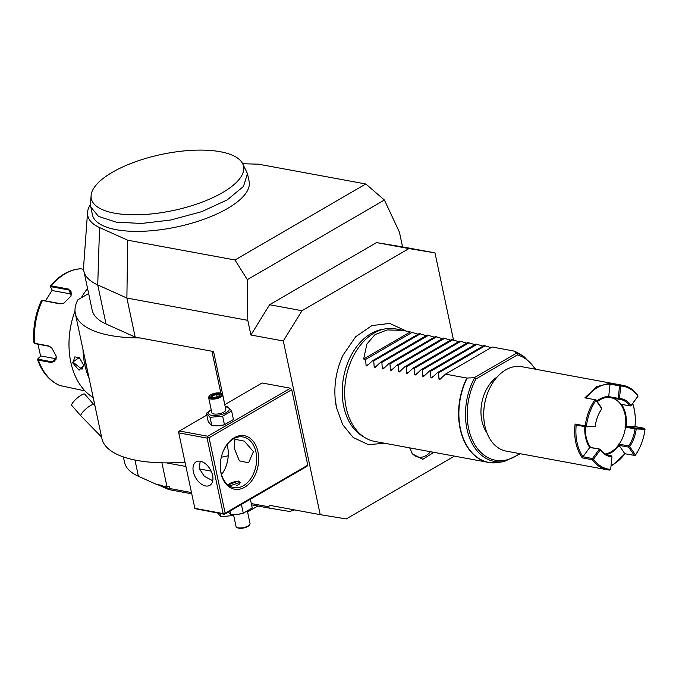 <?xml version="1.0" encoding="UTF-8"?>
<svg xmlns="http://www.w3.org/2000/svg" width="679" height="679" viewBox="0 0 679 679"><rect width="100%" height="100%" fill="white"/><g stroke="black" fill="none" stroke-linecap="round" stroke-linejoin="round"><path stroke-width="1.02" d="M211.211 409.709L206.441 413.205L208.249 421.727L211.865 425.826L219.589 425.775L224.452 424.714L233.432 419.495L231.624 410.982L228.017 406.874L225.199 406.687M224.452 424.714L222.644 416.193L231.624 410.982M219.682 425.767A10.643 3.921 -12 0 0 219.767 425.75A10.643 3.921 -12 0 0 223.917 424.876L224.401 424.731M178.747 432.863L194.907 508.622L224.393 514.309L223.145 513.579L207.103 438.099L178.747 432.863L178.585 431.844L179.443 431.004L207.799 436.232L290.434 388.218L262.077 382.981L224.766 404.667M179.443 431.004L206.84 415.081M290.434 388.218L291.724 389.704L209.09 437.717L207.961 437.259L207.799 436.232M90.477 204.328A84.824 31.226 -12 0 0 87.557 212.366L83.576 267A100.161 36.87 -12 0 0 83.84 270.946A100.161 36.87 -12 0 0 97.734 284.934L126.888 298.039L247.784 320.335L247.334 279.655L234.985 259.981L127.677 240.196L126.888 298.039L135.189 337.081L139.908 337.947A117.331 43.193 168 0 1 75.344 313.562A117.331 43.193 168 0 1 77.932 299.762L88.643 293.54M251.306 503.572L268.799 506.797L269.58 505.303L320.225 514.648L283.313 340.985L250.907 335.01L247.784 320.335M123.366 456.925L124.512 462.289A100.161 36.87 168 0 0 138.397 476.268L156.331 484.331L160.915 485.213L165.37 487.216A28.62 10.533 -12 0 0 169.954 488.566L191.427 492.53M161.916 462.815L166.924 486.368L169.589 486.86L169.954 488.566L171.21 490.026L191.699 493.811M222.534 473.221L221.074 472.949M211.152 471.124L199.303 468.934M185.885 466.465L166.457 462.883A117.331 43.193 168 0 1 101.892 438.49L75.344 313.562M139.908 337.947L213.546 351.527L224.825 404.625M209.09 437.717L225.131 513.197L307.765 465.183L291.724 389.704M307.765 465.183L307.027 466.295L224.393 514.309M234.985 259.981L365.803 183.975L384.407 200.016L399.439 232.21L402.562 246.893L434.976 252.868L453.479 339.941M247.334 279.655L384.407 200.016M365.803 183.975L258.495 164.182L242.683 163.741M250.907 335.01L269.588 304.735L376.531 242.598L402.562 246.893M283.313 340.985L302.002 310.719L408.936 248.582L434.976 252.868M408.936 248.582L376.531 242.598M320.225 514.648L346.256 518.934L453.199 456.797L453.691 455.991M405.796 330.783L389.653 323.416L371.931 325.589L355.66 336.759L343.133 355.007A60.49 41.996 100.4 0 0 335.146 398.318A60.49 41.996 100.4 0 0 336.504 407.638M433.864 452.333L422.864 459.276L412.526 454.005L409.675 447.877M269.588 304.735L302.002 310.719M294.601 509.921L289.704 511.482L269.181 508.096L268.799 506.797M251.578 504.853L269.181 508.096M157.536 484.56L166.822 488.736A27.381 10.075 -12 0 0 171.21 490.026M166.924 486.368L165.116 486.02L166.822 488.736M166.457 462.883A117.331 43.193 -12 0 0 184.977 462.204M221.286 457.239A117.331 43.193 -12 0 0 228.203 455.787M220.879 393.277L211.941 351.238M83.84 270.946L92.14 309.989A100.161 36.87 -12 0 0 106.026 323.976L135.189 337.081M87.557 212.366A84.824 31.226 -12 0 0 99.541 227.55L127.677 240.196M91.096 195.569L90.485 205.236L92.369 214.725A80.13 29.494 -12 0 0 172.364 227.83A80.13 29.494 -12 0 0 249.125 181.412L247.47 173.603L242.496 163.393A77.83 28.654 -12 0 0 161.475 154.43A77.83 28.654 -12 0 0 91.096 195.569A77.83 28.654 -12 0 0 91.351 198.854A77.83 28.654 -12 0 0 163.995 212.255A77.83 28.654 -12 0 0 242.496 163.393M90.706 206.917L98.514 216.397L116.304 222.186L141.563 223.45L170.701 220.021L201.688 211.67L227.355 199.804L243.489 186.386L247.47 173.603M87.302 369.843A66.398 46.087 -79.6 0 1 84.985 358.945M89.127 378.398A67.255 46.69 -79.6 0 1 82.999 349.566M93.184 397.512A67.255 46.69 -79.6 0 1 68.986 344.907A67.255 46.69 -79.6 0 1 75.013 311.05M81.217 297.852A67.255 46.69 -79.6 0 1 87.574 288.516M72.314 362.433L79.265 357.519L83.254 364.445L83.449 365.794L79.044 370.216L72.314 362.433L73.111 362.28L74.817 356.891L79.418 357.646M68.978 344.788A66.398 46.087 -79.6 0 1 68.978 344.677A66.398 46.087 -79.6 0 1 75.013 311.041M59.786 385.511L84.968 390.883M34.306 342.199L34.799 343.345L48.226 345.815L51.502 347.538L56.009 355.703L56.255 357.358L51.799 362.637L38.38 360.159L37.863 358.894M56.23 357.146L54.6 361.483L52.054 361.814L38.635 359.335L38.236 358.368L40.986 355.966L56.179 358.775M60.083 385.672C49.728 381.216 42.217 372.55 37.54 359.658L38.236 358.368M83.593 269.283L80.478 268.748C69.216 269.631 59.192 275.402 50.407 286.054L50.467 286.844L51.366 285.893L68.842 289.118L71.159 295.883L63.784 303.233L59.744 303.844L42.344 300.424M71.668 294.134L52.427 290.578L50.348 286.555M50.636 287.48L51.332 286.75L68.8 289.975L71.015 291.13L71.066 296.061M63.962 303.157L60.355 303.657L42.887 300.432L42.191 301.153M34.179 343.124L34.799 343.345A60.1 41.725 100.4 0 1 42.276 300.627L41.436 301.476M34.918 342.751L35.316 343.718L48.735 346.197L51.655 347.673M40.681 356.433L37.965 344.211M45.459 300.907L52.198 290.188M83.432 365.582L82.006 369.257L73.111 362.28M93.863 404.667A8.589 1.978 -40.9 0 0 90.502 405.558A8.589 1.978 -40.9 0 0 83.432 411.33A8.589 1.978 -40.9 0 0 80.886 415.904L71.77 405.388A8.589 1.978 -40.9 0 1 74.317 400.805A8.589 1.978 -40.9 0 1 81.387 395.034A8.589 1.978 -40.9 0 1 84.748 394.143L94.975 405.932M217.645 513.069L220.811 516.66L233.703 515.522M220.811 516.66L220.149 513.528M247.572 511.966L257.833 506.008M364.971 437.649L362.077 435.876A55.975 38.856 -79.6 0 1 343.735 406.619A55.975 38.856 -79.6 0 1 370.946 333.618A55.975 38.856 -79.6 0 1 381.691 329.527L385.027 328.899A57.24 39.73 100.4 0 0 374.027 333.083A57.24 39.73 100.4 0 0 346.205 407.731A57.24 39.73 100.4 0 0 364.971 437.649A57.24 39.73 100.4 0 0 374.715 441.426L488.625 462.433A57.24 39.73 -79.6 0 1 460.124 428.738A57.24 39.73 -79.6 0 1 466.821 378.059L445.492 374.129L439.865 379.434L439.007 379.281L439.865 379.434M403.81 330.384L387.174 329.935L374.995 334.628L366.889 344.024L363.647 359.03L410.311 331.921L395.475 328.848A57.24 39.73 100.4 0 0 385.027 328.899M445.492 374.129L492.156 347.011L513.485 350.95M431.768 377.94L430.902 377.787L431.768 377.94L437.386 372.635L438.6 372.856L439.007 379.281L441.588 377.779M423.662 376.446L422.805 376.293L423.662 376.446L429.281 371.133L430.494 371.362L430.902 377.787L433.491 376.285M415.556 374.952L414.699 374.8L415.556 374.952L421.184 369.639L422.389 369.868L422.805 376.293L425.385 374.791M407.459 373.458L406.594 373.306L407.459 373.458L413.078 368.145L414.283 368.374L414.699 374.8L417.279 373.297M399.354 371.965L398.497 371.803L399.354 371.965L404.973 366.652L406.186 366.881L406.594 373.306L409.174 371.803M391.248 370.471L390.391 370.31L391.248 370.471L396.876 365.158L398.081 365.378L398.497 371.803L401.077 370.31M383.151 368.977L382.285 368.816L383.151 368.977L388.77 363.664L389.975 363.885L390.391 370.31L392.971 368.816M375.046 367.483L374.188 367.322L375.046 367.483L380.664 362.17L381.878 362.391L382.285 368.816L384.866 367.322M366.94 365.989L366.083 365.828L366.94 365.989L372.567 360.676L373.773 360.897L374.188 367.322L376.769 365.828M363.647 359.03L365.667 359.403L366.083 365.828L368.663 364.326M410.311 331.921L418.154 334.187M372.567 360.676L419.223 333.559L426.259 335.681M380.664 362.17L427.329 335.053L434.356 337.174M388.77 363.664L435.434 336.555L442.462 338.668M396.876 365.158L443.54 338.049L450.567 340.162M404.973 366.652L451.637 339.542L458.664 341.656M413.078 368.145L459.742 341.036L466.77 343.15M421.184 369.639L467.848 342.53L474.876 344.643M429.281 371.133L475.945 344.024L482.973 346.137M437.386 372.635L484.051 345.518L491.078 347.631M438.6 372.856L485.256 345.738M430.494 371.362L477.159 344.245M422.389 369.868L469.053 342.751M414.283 368.374L460.948 341.257M406.186 366.881L452.851 339.763M398.081 365.378L444.745 338.269M389.975 363.885L436.639 336.776M381.878 362.391L428.542 335.282M373.773 360.897L420.437 333.788M365.667 359.403L412.331 332.294M516.447 353.207L517.025 353.445A55.22 38.338 -79.6 0 1 523.882 356.492L519.376 353.725A57.189 39.696 100.4 0 0 513.697 351.026L516.447 353.207L474.265 377.719L466.821 378.059M517.025 353.445L517.373 354.905L475.911 378.992L474.265 377.719M486.919 432.837A34.34 23.841 -79.6 0 1 481.886 420.853A34.34 23.841 -79.6 0 1 497.24 376.896M610.667 469.35L612 456.865A29.477 20.463 -79.6 0 1 600.261 449.939L593.48 459.216A42.073 29.205 100.4 0 0 610.667 469.35L609.963 470.089A42.93 29.8 -79.6 0 1 607.332 469.775L506.245 451.136A42.93 29.8 -79.6 0 1 483.711 414.852L483.711 414.47A41.495 28.807 -79.6 0 1 487.683 392.912L487.819 392.555A42.93 29.8 -79.6 0 1 505.736 369.877A42.93 29.8 -79.6 0 1 521.82 366.702L622.898 385.341A42.93 29.8 -79.6 0 1 637.802 395.373L637.963 396.129A42.073 29.205 100.4 0 0 620.776 385.995L619.443 398.48L618.722 399.218A28.62 19.869 -79.6 0 1 620.3 399.413A28.62 19.869 -79.6 0 1 630.12 405.94L620.606 404.183A28.62 19.869 -79.6 0 1 625.486 427.142L635.001 428.899A28.62 19.869 -79.6 0 1 628.652 445.933L619.129 444.176A28.62 19.869 -79.6 0 0 625.486 427.142M483.711 414.852A42.93 29.8 -79.6 0 1 487.819 392.555M607.332 469.775A42.93 29.8 -79.6 0 1 592.419 459.742L582.293 457.875A42.93 29.8 -79.6 0 1 575.105 424.052L585.23 425.92A42.93 29.8 -79.6 0 1 594.999 399.71L584.874 397.843L596.688 386.648L610.141 383.16L620.266 385.027A42.93 29.8 -79.6 0 1 622.898 385.341M632.709 403.479A42.93 29.8 -79.6 0 1 635.306 419.749A42.93 29.8 -79.6 0 1 635.306 419.868M641.366 443.811A42.93 29.8 -79.6 0 1 641.324 443.922A42.93 29.8 -79.6 0 1 635.23 455.405L635.434 454.964A42.073 29.205 100.4 0 0 641.409 443.71A42.073 29.205 100.4 0 0 645.008 429.272L635.001 428.899M624.952 453.742L613.281 464.733L611.041 465.913M611.092 465.412A42.073 29.205 100.4 0 0 624.85 453.733L635.103 455.499M584.874 397.843L594.999 399.71M620.266 385.027L619.562 385.867L610.048 384.102A42.073 29.205 100.4 0 0 586.342 397.877M596.875 401.102A29.477 20.463 -79.6 0 1 608.707 396.578L610.141 383.16M620.224 385.502L620.776 385.995M630.12 405.94L630.969 405.864L638.082 396.035M632.616 403.606A42.073 29.205 -79.6 0 1 635.306 419.978A42.073 29.205 -79.6 0 1 634.975 426.556L644.49 428.313L635.688 428.084L635.646 428.551M645.008 429.272L644.49 428.313M624.85 453.733L619.078 445.373A29.477 20.463 -79.6 0 1 606.474 454.582M628.652 445.933L628.601 447.121L619.078 445.373L618.527 444.066M628.601 447.121L634.364 455.482M593.48 459.216L592.419 459.742M582.293 457.875L582.964 456.78L592.478 458.529L592.759 459.191M608.376 455.32L611.507 455.898A28.62 19.869 -79.6 0 1 609.92 455.702A28.62 19.869 -79.6 0 1 600.1 449.175L589.728 447.503L582.964 456.78A42.073 29.205 -79.6 0 1 576.208 425.046L575.105 424.052M585.23 425.92L585.739 426.802L576.216 425.046M585.799 426.42L595.177 426.675L585.739 426.802M595.237 426.293A29.477 20.463 -79.6 0 1 597.724 416.431A29.477 20.463 -79.6 0 1 601.772 408.741L596.009 400.381A42.073 29.205 100.4 0 0 586.435 426.064M596.009 400.381L595.746 399.727M597.681 416.541A28.62 19.869 -79.6 0 1 601.577 409.182L601.628 407.994L595.865 399.634M619.562 385.867L618.23 398.352L618.773 398.836M608.707 396.587L618.23 398.352M619.443 398.48A29.477 20.463 -79.6 0 1 631.181 405.405L637.963 396.129M630.842 405.957L631.181 405.405M624.875 427.032L626.165 426.327L634.975 426.556M635.688 428.084L626.174 426.327A29.477 20.463 100.4 0 0 621.641 404.378M612.331 398.038A28.62 19.869 -79.6 0 1 620.606 404.183M597.291 401.696A28.62 19.869 100.4 0 1 609.199 397.461L618.722 399.218M585.476 426.76A28.62 19.869 100.4 0 0 590.586 447.419L589.975 447.308A28.62 19.869 -79.6 0 1 584.772 429.765M605.32 453.979A28.62 19.869 100.4 0 0 619.129 444.176M600.1 449.175L590.586 447.419M612 456.865L611.507 455.898M636.206 429.052A29.477 20.463 -79.6 0 1 629.671 446.595L635.434 454.964M628.924 446.578L629.671 446.595M599.26 449.252L592.478 458.529M599.981 449.269L600.261 449.939M584.882 426.65A29.477 20.463 100.4 0 0 584.772 429.883A29.477 20.463 100.4 0 0 589.728 447.503L589.975 447.308M609.199 397.461L608.596 397.351L608.698 396.595M597.019 401.314A28.62 19.869 -79.6 0 1 608.596 397.351M411.966 453.156A20.03 13.903 100.4 0 0 430.435 451.705M257.944 451.73A27.185 18.876 -79.6 0 1 244.729 487.191A27.185 18.876 -79.6 0 1 220.998 473.195A27.185 18.876 -79.6 0 1 220.268 466.227A27.185 18.876 -79.6 0 1 222.873 452.104A27.185 18.876 -79.6 0 1 241.86 435.511A27.185 18.876 -79.6 0 1 257.944 451.73M225.131 513.197L224.282 514.037M225.751 467.042A27.185 18.876 100.4 0 0 228.288 453.292M207.103 438.099L207.961 437.259M194.788 508.342L223.145 513.579M193.345 471.82A13.597 8.411 59.8 0 1 196.146 461.839A13.597 8.411 59.8 0 1 212.595 475.368A13.597 8.411 59.8 0 1 209.803 485.349A13.597 8.411 59.8 0 1 193.345 471.82M200.22 461.211L199.185 468.434L204.328 476.335L212.748 480.732M221.515 474.638A25.76 17.883 100.4 0 0 225.827 466.863A25.76 17.883 100.4 0 0 228.288 453.487A25.76 17.883 100.4 0 0 227.601 446.884A25.76 17.883 100.4 0 0 227.041 444.686M253.428 451.645L248.616 462.798L239.381 460.871L234.179 448.098L234.951 439.288L244.33 441.138L253.428 451.645M222.805 452.282A25.76 17.883 -79.6 0 1 243.133 436.953A25.76 17.883 -79.6 0 1 255.958 452.112A25.76 17.883 -79.6 0 1 251.434 477.617A25.76 17.883 -79.6 0 1 233.788 487.607A25.76 17.883 -79.6 0 1 220.955 472.448A25.76 17.883 -79.6 0 1 220.268 466.032M238.27 481.004L240.12 482.413L230.105 485.748L228.365 484.916L238.27 481.004M240.154 482.777A6.009 2.215 -12 0 0 239.594 482.277A6.009 2.215 -12 0 0 239.432 482.2M236.496 485.604A5.721 2.105 -12 0 0 239.288 482.115A5.721 2.105 -12 0 0 238.21 481.759A5.721 2.105 -12 0 0 229.01 484.297A5.721 2.105 -12 0 0 228.764 485.341M228.908 484.433A6.009 2.215 -12 0 0 228.798 484.577A6.009 2.215 -12 0 0 228.5 485.154M241.028 504.65L242.445 503.826M249.337 499.82L250.305 499.26M228.297 512.042L230.673 514.317L238.405 514.266L243.269 513.205L252.248 507.985L250.432 499.472M238.49 514.258A10.643 3.921 -12 0 0 238.575 514.249A10.643 3.921 -12 0 0 242.726 513.366L243.218 513.222M230.673 514.317L229.977 511.066M243.269 513.205L241.452 504.692M236.827 527.396L237.582 527.812A6.442 2.368 168 0 0 238.796 528.211A6.442 2.368 -12 0 0 249.151 525.351L249.677 524.672A7.155 2.631 -12 0 1 238.176 527.838A7.155 2.631 168 0 1 236.827 527.396A7.155 2.631 168 0 1 236.037 526.505L233.491 514.512M249.677 524.672A7.155 2.631 -12 0 0 250.033 523.526L247.47 511.482M206.441 413.205L210.049 417.313L222.644 416.193M211.228 409.793A10.643 3.921 -12 0 0 211.602 415.344A10.643 3.921 -12 0 0 226.362 412.535A10.643 3.921 -12 0 0 226.065 406.942A10.643 3.921 -12 0 0 225.224 406.823M208.648 397.665L211.831 412.637A7.155 2.631 -12 0 0 213.97 413.969A7.155 2.631 -12 0 0 221.829 413.027A7.155 2.631 -12 0 0 225.827 409.658L222.644 394.694A7.155 2.631 168 0 1 218.655 398.055A7.155 2.631 168 0 1 210.787 399.006A7.155 2.631 -12 0 1 208.648 397.665A7.155 2.631 -12 0 1 209.005 396.528L209.531 395.84A6.442 2.368 -12 0 0 211.135 398.072A6.442 2.368 168 0 0 219.309 396.765A6.442 2.368 168 0 0 221.099 393.379L221.863 393.795A7.155 2.631 168 0 1 222.644 394.694M211.865 425.826L210.049 417.313M209.531 395.84A6.442 2.368 -12 0 1 219.886 392.988A6.442 2.368 168 0 1 221.099 393.379M216.703 393.464L211.916 394.864L210.728 396.935L214.318 397.597L219.105 396.197L220.293 394.126L216.703 393.464L216.643 394.474L212.663 395.645L211.856 397.037M220.293 394.126L219.64 395.025M219.105 396.197L218.646 396.748L219.105 396.197M210.728 396.935L211.67 397.368L210.728 396.935M211.916 394.864L213.002 397.249M217.119 396.723L216.643 394.474L219.47 395M138.397 476.268L134.951 460.022M106.026 323.976L97.734 284.934L99.541 227.55M38.635 359.335L38.38 360.159A60.1 41.725 100.4 0 0 60.372 385.757M51.799 362.637L52.054 361.814L56.026 359.505M80.835 268.774A60.1 41.725 100.4 0 0 51.366 285.893L51.332 286.75M68.842 289.118L68.8 289.975L71.745 293.396M59.744 303.844L60.355 303.657M42.276 300.627L42.887 300.432M34.799 343.345L35.316 343.718M48.226 345.815L48.735 346.197M513.672 351.009A57.24 39.73 -79.6 0 1 514.393 351.281M520.487 453.759L504.539 461.406A55.22 38.338 -79.6 0 1 469.214 436.894A55.22 38.338 -79.6 0 1 474.349 378.245M475.911 378.992A53.836 37.37 100.4 0 0 474.579 444.304A53.836 37.37 100.4 0 0 519.613 453.597M535.188 369.164A53.836 37.37 100.4 0 0 517.373 354.905M467.144 378.076A57.189 39.696 100.4 0 0 463.086 437.879A57.189 39.696 100.4 0 0 499.337 462.382L488.625 462.433A57.24 39.73 -79.6 0 0 493.803 462.891M33.95 342.785C32.787 328.203 35.232 314.216 41.292 300.822M34.188 343.124L34.833 343.549M80.886 415.904L101.595 437.089M384.985 443.319L368.179 444.601L353.131 437.446L342.751 424.74L336.512 407.689L335.146 398.318M523.882 356.492L536.062 369.325M504.539 461.406L499.337 462.382M513.587 350.975L519.376 353.725M219.724 394.558L218.757 396.239M218.893 396.197L214.403 397.521M214.428 397.512L211.152 396.909"/></g></svg>
